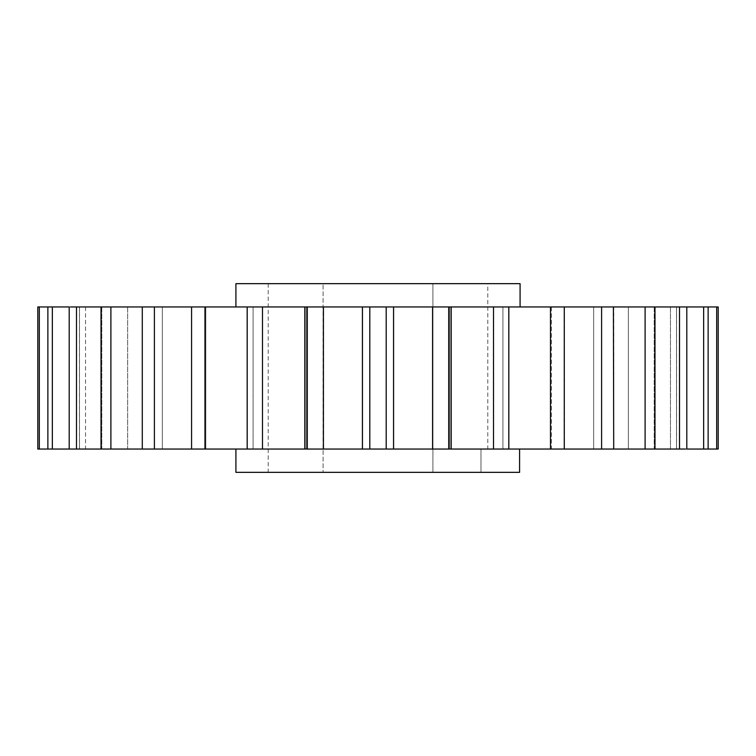 <?xml version="1.0" encoding="UTF-8"?>
<svg xmlns="http://www.w3.org/2000/svg" width="756" height="756" viewBox="0 0 756 756"><rect width="100%" height="100%" fill="white"/><g stroke="black" fill="none" stroke-linecap="round" stroke-linejoin="round"><path stroke-width="0.57" stroke-dasharray="3.78 2.83" d="M520.081 306.955L235.919 306.955L432.583 306.955L432.583 449.045L386.193 449.045L386.193 306.955L393.583 306.955L393.583 449.045M601.606 306.955L601.606 449.045L550.491 449.045L550.491 306.955L703.647 306.955L703.647 449.045L670.477 449.045L718.2 449.045L676.563 449.045L718.2 449.045L718.2 306.955L676.563 306.955L718.2 306.955L676.563 306.955L718.2 306.955L716.688 306.955L716.688 449.045L676.516 449.045L676.516 306.955L676.516 449.045M708.126 306.955L670.477 306.955L670.477 449.045L708.126 449.045L708.126 306.955L670.477 306.955L716.688 306.955M686.807 306.955L654.223 306.955L686.807 306.955L654.223 306.955L654.223 449.045L686.807 449.045L686.807 306.955M679.512 306.955L679.512 449.045L631.846 449.045L654.98 449.045L654.98 306.955L628.34 306.955L654.365 306.955M601.606 449.045L613.711 449.045L593.677 449.045L613.711 449.045L593.677 449.045L613.711 449.045L613.711 306.955L593.677 306.955L613.409 306.955M564.269 449.045L551.417 449.045L564.43 449.045L564.43 306.955L551.417 306.955L564.269 306.955M307.305 306.955L307.305 449.045L247.174 449.045L253.071 449.045L253.071 306.955L247.174 306.955L253.071 306.955L247.174 306.955L247.212 449.045L249.527 449.045L191.57 449.045L204.583 449.045L191.57 449.045L191.57 306.955L386.193 306.955M154.394 306.955L142.289 306.955L154.394 306.955L154.394 449.045L142.289 449.045L162.323 449.045L142.591 449.045M110.896 306.955L157.361 306.955L142.289 306.955L142.289 449.045L157.361 449.045L110.896 449.045L110.896 306.955L127.66 306.955L101.02 306.955L101.02 449.045L127.66 449.045L101.635 449.045M76.488 306.955L127.66 306.955L127.66 449.045L76.488 449.045L76.488 306.955L69.193 306.955L69.193 449.045L101.776 449.045L52.353 449.045L52.353 306.955L101.776 306.955L69.193 306.955M47.874 306.955L85.522 306.955L47.874 306.955L47.874 449.045L85.522 449.045L39.312 449.045L39.312 306.955L85.522 306.955L85.522 449.045L47.874 449.045M79.484 449.045L79.484 306.955L79.484 449.045L37.8 449.045L79.437 449.045L37.8 449.045L37.8 306.955L79.437 306.955L39.312 306.955M70.421 306.955L101.776 306.955L101.776 449.045L76.488 449.045M304.8 306.955L306.208 306.955L304.8 306.955L304.8 449.045L386.193 449.045L323.417 449.045L323.417 306.955M362.417 306.955L362.417 449.045M451.2 306.955L449.792 306.955L451.2 306.955L451.2 449.045L448.695 449.045L448.695 306.955M508.826 306.955L502.929 306.955L508.826 306.955L508.826 449.045L508.788 306.955M564.43 306.955L551.417 306.955L551.417 449.045L564.43 449.045M613.711 306.955L593.677 306.955L593.677 449.045L593.677 306.955M654.98 306.955L628.34 306.955L628.34 449.045L654.98 449.045L628.34 449.045L654.98 449.045L628.34 449.045L628.34 306.955M708.126 449.045L679.512 449.045M645.104 306.955L645.104 449.045M235.919 472.339L519.589 472.339L519.589 449.045L480.977 449.045L508.826 449.045M493.507 306.955L493.507 449.045L451.2 449.045M369.807 306.955L369.807 449.045M247.174 306.955L247.174 449.045L262.493 449.045L262.493 306.955M205.509 449.045L205.509 306.955M204.583 449.045L204.583 306.955L204.583 449.045L154.394 449.045M142.289 449.045L162.323 449.045L162.323 306.955L162.323 449.045M685.579 449.045L686.807 449.045M519.589 449.045L235.919 449.045M393.555 306.955L393.555 449.045L493.507 449.045M487.809 449.045L480.977 449.045L487.809 449.045L487.809 283.661L432.904 283.661L487.809 283.661M110.896 449.045L101.02 449.045M323.417 449.045L307.305 449.045M448.695 449.045L432.583 449.045M520.081 283.661L235.919 283.661M323.095 283.661L432.904 283.661L268.191 283.661L323.095 283.661L323.095 472.339L519.589 472.339L268.191 472.339L323.095 472.339L323.095 283.661M480.977 472.339L480.977 449.045L480.977 472.339M432.904 283.661L432.904 472.339L432.904 283.661M268.191 283.661L268.191 472.339M676.563 306.955L676.563 449.045M670.477 306.955L670.477 449.045M502.929 306.955L502.929 449.045L502.929 306.955M449.792 306.955L449.792 449.045L449.792 306.955M362.445 306.955L362.445 449.045M306.208 306.955L306.208 449.045L306.208 306.955M79.437 306.955L79.437 449.045M85.522 306.955L85.522 449.045M101.776 306.955L101.776 449.045M127.66 306.955L127.66 449.045M253.071 306.955L253.071 449.045M551.417 306.955L551.417 449.045M654.223 306.955L654.223 449.045"/><path stroke-width="1.13" d="M235.919 306.955L235.919 283.661L520.081 283.661L520.081 306.955L550.491 306.955L142.591 306.955M686.807 306.955L686.807 449.045L708.126 449.045L703.647 449.045L703.647 306.955L708.126 306.955L708.126 449.045L718.2 449.045L718.2 306.955L550.491 306.955L550.491 449.045L519.589 449.045L519.589 472.339L235.919 472.339L235.919 449.045L247.212 449.045L247.212 306.955M162.323 306.955L191.57 306.955L191.57 449.045L247.174 449.045L247.174 306.955M39.312 306.955L39.312 449.045L47.874 449.045L47.874 306.955L52.353 306.955L37.8 306.955L37.8 449.045L39.312 449.045L37.8 449.045M110.896 306.955L110.896 449.045L142.289 449.045L142.289 306.955L70.421 306.955M69.193 306.955L52.353 306.955L52.353 449.045L47.874 449.045L69.193 449.045L69.193 306.955M432.583 306.955L393.583 306.955L393.583 449.045L432.583 449.045L432.583 306.955M564.269 306.955L564.269 449.045M613.409 306.955L613.711 449.045L645.104 449.045L645.104 306.955M654.365 306.955L654.98 306.955L654.98 449.045L679.512 449.045L679.512 306.955M718.2 449.045L716.688 449.045L716.688 306.955M628.34 449.045L601.606 449.045L601.606 306.955M76.488 306.955L76.488 449.045L101.02 449.045L101.02 306.955M101.635 449.045L110.896 449.045M142.591 449.045L191.57 449.045M154.394 306.955L154.394 449.045M205.509 306.955L205.509 449.045M262.493 306.955L262.493 449.045L307.305 449.045L307.305 306.955M323.417 306.955L323.417 449.045L369.807 449.045L369.807 306.955M386.193 306.955L386.193 449.045L393.583 449.045M448.695 306.955L448.695 449.045L493.507 449.045L493.507 306.955M508.788 306.955L508.788 449.045L601.606 449.045M679.512 449.045L685.579 449.045M247.212 449.045L304.8 449.045L304.8 306.955M369.807 449.045L393.555 449.045L393.555 306.955M493.507 449.045L519.589 449.045M645.104 449.045L654.98 449.045M432.583 449.045L448.695 449.045M307.305 449.045L323.417 449.045M69.193 449.045L76.488 449.045M362.417 306.955L362.417 449.045M362.445 306.955L362.445 449.045M451.2 306.955L451.2 449.045M508.826 306.955L508.826 449.045"/></g></svg>
